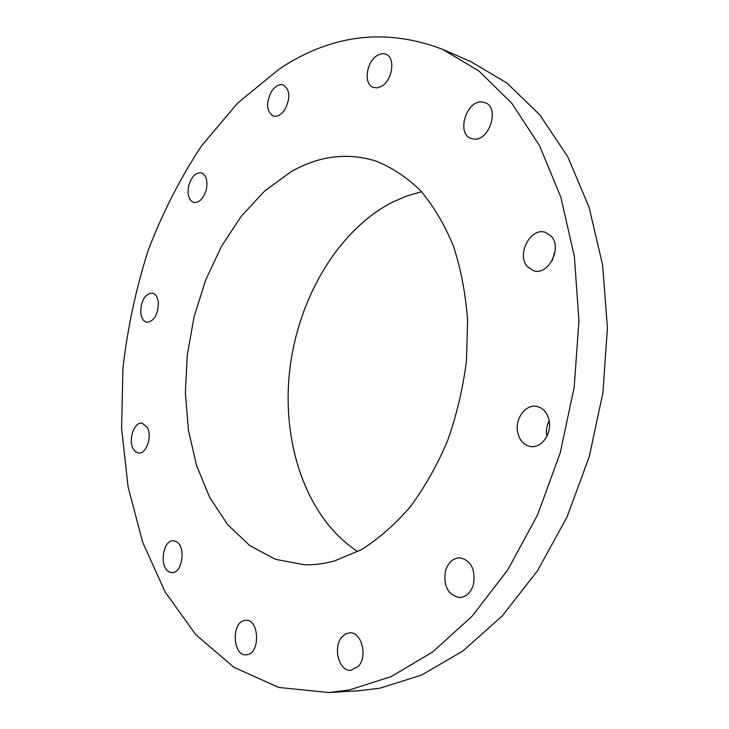 <?xml version="1.0" encoding="UTF-8"?>
<svg xmlns="http://www.w3.org/2000/svg" width="729" height="729" viewBox="0 0 729 729"><rect width="100%" height="100%" fill="white"/><g stroke="black" fill="none" stroke-linecap="round" stroke-linejoin="round"><path stroke-width="1.09" d="M549.174 420.815C546.759 425.545 545.948 430.547 546.732 435.833L546.841 436.452M517.535 431.559C519.23 440.088 523.586 445.073 530.603 446.512C541.228 448.463 551.762 434.238 549.219 421.089C547.506 412.814 543.296 407.903 536.599 406.381C525.746 404.085 515.075 418.364 517.535 431.559M279.143 69.127L237.745 102.962L201.66 145.709C180.418 177.858 162.622 212.649 148.279 250.093C136.013 288.511 127.566 327.859 122.946 368.127L121.588 428.215L128.085 486.817L142.62 542.13L165.246 592.176L195.846 634.722L233.973 667.336L278.77 687.438L328.761 692.55L349.246 689.999L391.081 676.658L432.607 652.018L472.11 616.187L507.721 569.95L537.619 514.82L560.182 453.01L574.197 387.272L578.944 320.705L574.343 256.417L560.874 197.258L539.533 145.6L511.685 103.144L478.862 70.932L442.676 49.353C385.705 27.702 331.194 34.29 279.143 69.127M328.761 692.55L359.379 690.7L379.855 688.185L421.59 675.1L462.924 650.997L502.153 616.005L537.437 570.889L566.98 517.134L589.205 456.873L602.91 392.785L607.412 327.84L602.628 265.064L589.059 207.209L567.663 156.571L539.797 114.845L506.983 83.051L470.797 61.6L442.676 49.353M552.719 259.533L552.372 258.749M554.605 254.239L554.076 253.154M290.753 171.926L264.645 191.007L241.317 216.185L221.461 246.329L205.578 280.255L194.087 316.814L187.28 354.832L185.366 393.122L188.474 430.493L196.63 465.703L209.742 497.488L227.566 524.534L249.71 545.565L275.535 559.325L304.175 564.72C314.172 565.039 324.332 563.754 334.666 560.874L361.001 549.857C378.369 539.032 394.763 524.716 410.181 506.901C424.734 487.273 437.236 465.138 447.697 440.48C456.728 414.792 462.988 388.211 466.478 360.746L467.599 320.104C465.594 293.596 460.865 268.883 453.383 245.965C444.49 224.514 433.555 206.079 420.587 190.679C406.709 177.238 391.746 167.324 375.69 160.963C346.867 152.224 318.555 155.878 290.753 171.926M421.526 191.7L406.354 196.11L391.601 202.589C336.424 231.549 296.885 300.94 289.377 373.394C282.023 445.802 307.392 518.966 357.784 551.598M527.286 266.559L533.546 270.741C548.144 276.018 562.642 248.124 551.27 236.251L545.556 232.396C530.794 226.765 516.159 254.448 527.286 266.559M473.139 138.938C488.804 142.346 500.395 107.783 485.195 102.707L482.671 102.06C466.706 99.272 455.853 133.726 471.144 138.428L473.139 138.938M381.504 86.295C392.567 80.409 395.729 57.482 385.923 54.283C383.226 53.235 380.347 53.636 377.285 55.495C366.24 61.683 363.352 84.391 373.239 87.444L377.23 87.872L381.504 86.295M284.848 109.642C290.607 98.05 290.106 89.84 283.362 85.011C279.171 83.862 275.216 86.013 271.489 91.462C265.784 103.09 266.358 111.273 273.184 116.011C277.266 117.077 281.148 114.954 284.848 109.642M206.28 189.668C207.929 180.737 206.298 175.133 201.404 172.864C195.746 172.308 191.527 176.573 188.738 185.658C187.08 194.607 188.738 200.211 193.723 202.462C199.29 202.963 203.473 198.698 206.28 189.668M158.366 302.909C157.756 297.277 155.742 293.987 152.325 293.049C145.007 293.869 141.134 300.284 140.688 312.294C141.28 318.017 143.321 321.343 146.821 322.264C154.092 321.38 157.938 314.937 158.366 302.909M147.367 427.467L142.064 423.112C134.391 421.635 128.076 439.532 133.042 448.572L135.448 451.743L138.51 453.073C146.146 454.486 152.443 436.398 147.367 427.467M176.29 541.583L173.538 540.772C163.05 539.533 158.931 566.624 168.846 571.691L171.853 572.593C182.368 573.705 186.278 546.258 176.29 541.583M244.261 620.516C231.23 622.958 232.843 656.027 246.047 654.833L247.413 654.651C260.554 652.555 259.059 619.185 245.974 620.297L244.261 620.516M341.983 636.927C332.533 647.033 338.921 671.609 350.868 670.334L358.358 666.352C367.954 656.31 361.548 631.697 349.829 632.808L345.655 633.911L341.983 636.927M445.437 571.062C443.35 586.134 447.998 594.964 459.407 597.561C466.186 597.151 470.898 592.741 473.531 584.33C475.6 569.358 471.062 560.519 459.926 557.794C452.937 558.068 448.107 562.487 445.437 571.062M555.179 250.958L552.108 260.718"/></g></svg>
